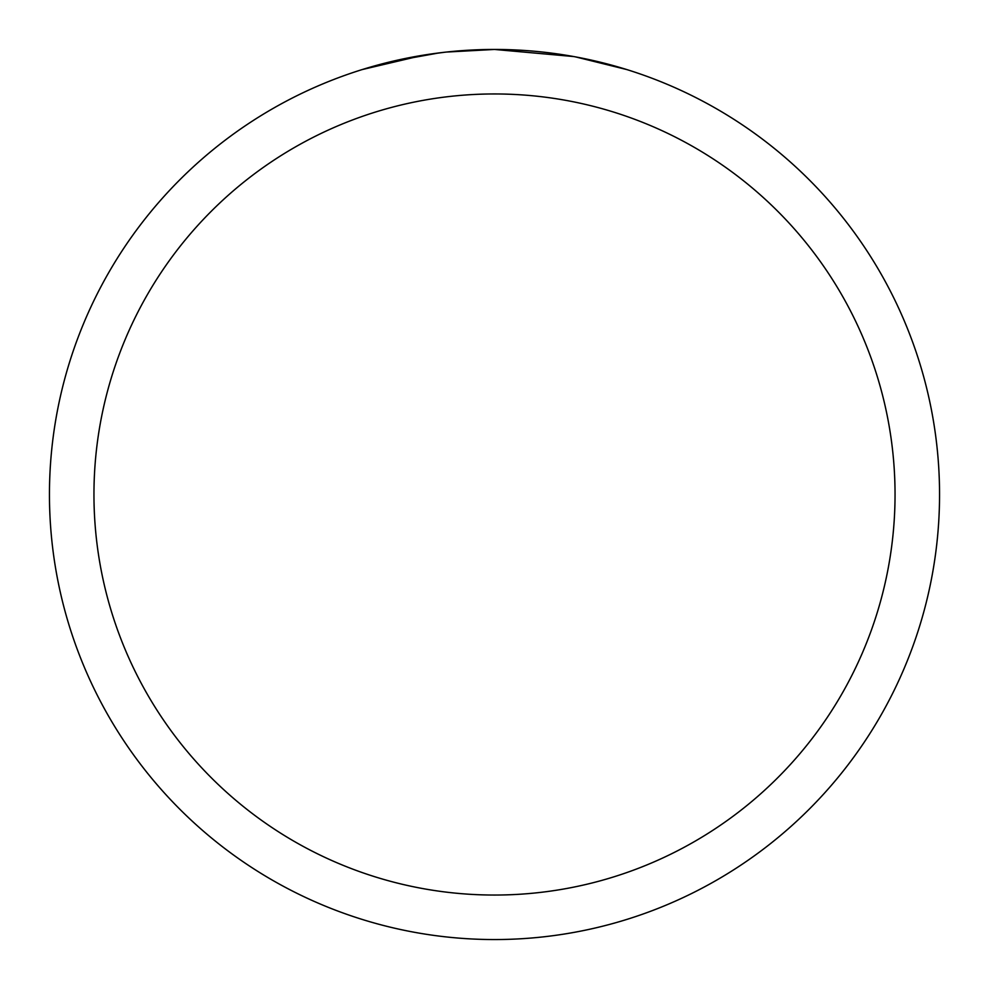 <?xml version="1.0" encoding="UTF-8"?>
<svg xmlns="http://www.w3.org/2000/svg" width="989" height="989" viewBox="0 0 989 989"><rect width="100%" height="100%" fill="white"/><g stroke="black" fill="none" stroke-linecap="round" stroke-linejoin="round"><path stroke-width="1.48" d="M573.558 56.534L494.5 49.45A445.05 445.05 0 0 1 939.55 494.5A445.05 445.05 0 0 1 494.5 939.55A445.05 445.05 0 0 1 49.45 494.5A445.05 445.05 0 0 1 494.5 49.45L446.398 52.058M575.66 56.917L626.754 69.551M494.5 93.955A400.545 400.545 0 0 1 895.045 494.5A400.545 400.545 0 0 1 494.5 895.045A400.545 400.545 0 0 1 93.955 494.5A400.545 400.545 0 0 1 494.5 93.955M444.308 52.293L427.508 54.519M362.271 69.551L423.477 55.149M450.972 51.589L458.34 50.921M459.996 50.785L462.765 50.587M467.018 50.303L474.497 49.907M485.488 49.537L494.5 49.45M392.126 61.38L438.881 52.949M461.875 50.649L464.336 50.476"/></g></svg>
